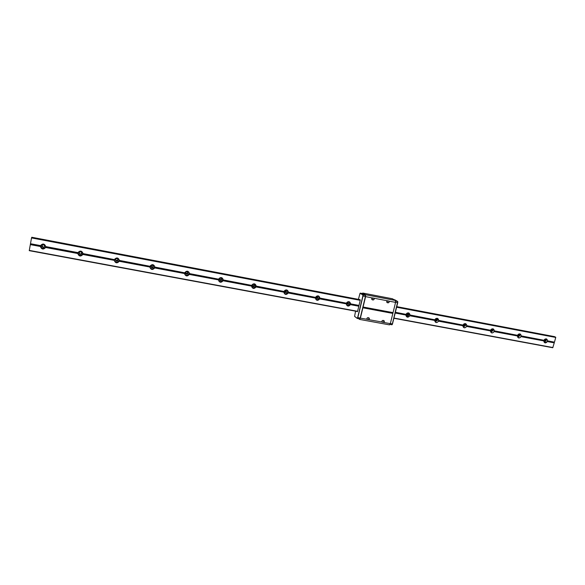 <?xml version="1.0" encoding="UTF-8"?>
<svg xmlns="http://www.w3.org/2000/svg" width="585" height="585" viewBox="0 0 585 585"><rect width="100%" height="100%" fill="white"/><g stroke="black" fill="none" stroke-linecap="round" stroke-linejoin="round"><path stroke-width="0.88" d="M40.628 245.758L40.716 245.524C42.954 243.418 44.592 243.813 45.63 246.695L45.784 246.592C44.518 243.587 42.756 243.25 40.511 245.605L40.35 246.49C41.615 249.502 43.378 249.832 45.623 247.484L45.469 247.44C43.261 249.634 41.608 249.268 40.519 246.351L30.361 244.442L30.471 243.85L40.628 245.758M45.63 246.695L78.032 252.778C80.16 250.446 81.79 250.753 82.909 253.7L83.07 253.597C81.856 250.636 80.145 250.314 77.929 252.632L77.761 253.51C78.975 256.471 80.693 256.793 82.902 254.475L82.799 254.278C80.679 256.61 79.055 256.31 77.922 253.363L45.52 247.287L45.63 246.695M45.784 246.592L77.929 252.632M40.818 245.327C41.264 248.603 42.837 249.239 45.542 247.236M357.508 311.527L29.25 250.658L30.361 244.442M30.325 244.61L40.35 246.49M83.07 253.597L114.506 259.63C116.254 257.437 117.834 257.554 119.238 259.981L119.428 260.427C118.272 257.51 116.598 257.195 114.411 259.484M119.428 260.427L150.089 266.314C151.508 264.288 152.999 264.237 154.557 266.153L154.893 267.089C153.789 264.208 152.151 263.908 150.001 266.175M154.893 267.089L184.801 272.829C186.001 270.965 187.397 270.789 188.992 272.31L189.496 273.59C188.436 270.753 186.849 270.453 184.721 272.69M189.496 273.59L218.68 279.199C219.733 277.451 221.035 277.202 222.607 278.431L223.273 279.937C222.263 277.136 220.706 276.844 218.614 279.06M223.273 279.937L251.762 285.407C252.698 283.769 253.934 283.462 255.455 284.486L256.252 286.131C255.279 283.374 253.766 283.089 251.696 285.275M256.252 286.131L284.061 291.476C284.924 289.919 286.094 289.575 287.564 290.445L288.456 292.178C287.527 289.458 286.05 289.18 284.01 291.345M288.456 292.178L315.615 297.399C316.426 295.915 317.538 295.549 318.957 296.302L319.915 298.087C319.03 295.403 317.582 295.132 315.571 297.275M319.915 298.087L346.444 303.191C347.212 301.765 348.28 301.377 349.647 302.036L350.649 303.864C349.808 301.216 348.389 300.953 346.408 303.067M350.649 303.864L358.985 305.428M395.445 312.273L406.041 314.379C406.736 313.041 407.73 312.639 409.003 313.172L410.07 315.022C409.295 312.448 407.95 312.193 406.012 314.262M410.07 315.022L434.845 319.79C435.518 318.489 436.476 318.086 437.712 318.562L438.794 320.419C438.055 317.874 436.732 317.626 434.823 319.673M438.794 320.419L463.02 325.084C463.678 323.819 464.6 323.403 465.799 323.849L466.888 325.699C466.186 323.183 464.892 322.942 463.006 324.967M466.888 325.699L490.581 330.254C491.224 329.026 492.124 328.609 493.287 329.019L494.376 330.861C493.703 328.382 492.438 328.141 490.574 330.145M494.376 330.861L517.557 335.322C518.186 334.115 519.056 333.699 520.189 334.079L521.272 335.914C520.635 333.465 519.392 333.231 517.557 335.212M521.272 335.914L543.962 340.28L546.522 339.037L547.604 340.858C546.99 338.437 545.783 338.21 543.962 340.177M547.604 340.858L554.448 342.145L555.75 337.443L554.624 336.653L396.835 306.657M359.899 299.637L31.787 237.269L31.531 237.919L360.214 300.324M396.688 307.249L555.75 337.443M31.531 237.919L30.486 243.718L40.511 245.605M82.909 253.7L82.799 254.278L114.243 260.354C115.406 263.272 117.08 263.586 119.26 261.29L119.157 261.1C117.358 263.308 115.779 263.17 114.411 260.669L114.506 259.63L82.909 253.7M77.98 252.983C79.304 255.996 80.949 256.193 82.916 253.576M82.902 254.475L114.243 260.354M119.267 260.522L150.089 266.314L149.826 267.023C150.937 269.904 152.568 270.204 154.718 267.945L154.615 267.755C153.153 269.795 151.654 269.824 150.118 267.85L149.972 266.884L119.157 261.1L119.267 260.522M114.397 260.449C116.035 262.833 117.622 262.804 119.15 260.383L119.186 259.769M154.732 267.184L154.615 267.755L184.546 273.539C185.613 276.369 187.2 276.668 189.321 274.431L189.211 274.241C187.99 276.127 186.578 276.288 184.999 274.716L184.801 272.829L154.732 267.184M150.045 267.616C151.807 269.436 153.299 269.232 154.498 267.023L154.447 265.934M154.718 267.945L184.546 273.539M189.328 273.685L218.68 279.199L218.432 279.893C219.455 282.687 221.006 282.979 223.097 280.763L222.987 280.581C221.92 282.336 220.596 282.577 219.031 281.297L218.563 279.747L189.211 274.241L189.328 273.685M184.867 274.475C186.637 275.842 188.019 275.52 188.999 273.502L188.831 272.091M223.104 280.025L222.987 280.581L251.521 286.094C252.493 288.851 254.007 289.136 256.069 286.95L255.959 286.767C254.994 288.42 253.758 288.712 252.23 287.652L251.762 285.407L223.104 280.025M218.856 281.049C220.567 282.087 221.839 281.677 222.666 279.827L222.395 278.211M223.097 280.763L251.521 286.094M256.076 286.219L284.061 291.476L283.827 292.156C284.756 294.869 286.24 295.147 288.273 292.99L288.156 292.807C287.279 294.372 286.102 294.708 284.624 293.809L283.937 292.01L255.959 286.767L256.076 286.219M252.011 287.389C253.649 288.178 254.826 287.718 255.543 285.999L255.192 284.259M288.281 292.266L288.156 292.807L315.381 298.072C316.273 300.756 317.721 301.026 319.724 298.884L319.615 298.701C318.788 300.2 317.67 300.558 316.251 299.783L315.615 297.399L288.281 292.266M284.361 293.524C285.919 294.131 287.016 293.633 287.652 292.032L287.25 290.226M288.273 292.99L315.381 298.072M319.732 298.174L346.444 303.191L346.218 303.856C347.073 306.496 348.484 306.767 350.466 304.653L350.349 304.471C349.574 305.911 348.499 306.284 347.124 305.604L346.32 303.717L319.615 298.701L319.732 298.174M315.944 299.491C317.414 299.944 318.437 299.425 319.022 297.926L318.591 296.076M358.963 305.538L350.473 303.944L350.349 304.471L358.839 306.065M346.788 305.29C348.177 305.633 349.143 305.099 349.669 303.681L349.238 301.823M350.466 304.653L358.802 306.211M395.416 312.383L407.789 314.708M434.845 319.79L409.888 315.103L409.756 315.615C409.047 316.96 408.052 317.355 406.772 316.814L405.822 315.03C406.597 317.604 407.95 317.86 409.88 315.79L434.633 320.434C435.372 322.978 436.695 323.227 438.596 321.18L438.479 321.004C437.792 322.306 436.834 322.715 435.591 322.218L434.845 319.79L436.439 320.083M406.363 316.47C407.613 316.639 408.469 316.083 408.93 314.81L408.505 312.968M395.292 312.902L405.91 314.891L406.041 314.379M409.88 315.79L434.633 320.434M463.02 325.084L462.808 325.721C463.517 328.229 464.812 328.47 466.691 326.445L466.567 326.269C465.909 327.541 464.973 327.951 463.773 327.498L462.889 325.582L438.479 321.004L438.604 320.5L464.468 325.348M435.152 321.852L437.58 320.192L437.178 318.372M490.581 330.254L466.698 325.772L466.567 326.269L490.384 330.891C491.056 333.37 492.321 333.604 494.179 331.6L494.054 331.432C493.411 332.668 492.504 333.077 491.341 332.66L490.449 330.752L490.581 330.254L491.89 330.503M463.305 327.117L465.601 325.457L465.221 323.659M466.691 326.445L490.384 330.891M517.462 335.622L517.359 335.951C518.003 338.393 519.239 338.627 521.074 336.646L520.95 336.47C520.321 337.684 519.443 338.101 518.31 337.713L517.425 335.812L494.054 331.432L494.186 330.934L518.727 335.541M490.844 332.265L493.016 330.605L492.672 328.843M521.074 336.646L543.765 340.901C544.379 343.315 545.586 343.541 547.399 341.582L554.251 342.868L552.752 347.731L393.961 318.284M547.399 341.582L544.701 342.656L543.962 340.28L521.081 335.987L520.95 336.47L543.765 340.901M29.279 250.402L357.574 311.308M394.012 318.072L552.949 347.556M494.179 331.6L517.359 335.951M438.596 321.18L462.808 325.721M395.255 313.048L405.822 315.03M319.724 298.884L346.218 303.856M256.069 286.95L283.827 292.156M189.321 274.431L218.432 279.893M119.26 261.29L149.826 267.023M45.623 247.484L77.761 253.51M42.537 246.402L41.944 246.285M41.996 245.554L42.347 246.841L43.912 247.133L44.54 246.585M41.893 245.868C42.347 247.557 43.224 247.806 44.526 246.621L44.482 245.59C43.619 244.596 42.785 244.596 41.981 245.598L41.893 245.868M79.589 253.356L79.172 253.276M79.143 252.895L79.531 253.81L81.059 254.102L81.805 253.217M79.15 252.866L79.136 252.939C79.838 254.687 80.723 254.797 81.798 253.261L81.673 252.588C80.671 251.535 79.831 251.63 79.15 252.866M115.72 260.135L115.472 260.091C116.59 261.59 117.453 261.473 118.053 259.74L117.951 259.411C116.978 258.38 116.159 258.468 115.479 259.689L115.742 260.296L117.453 260.603L115.479 260.113M115.464 260.062L117.285 260.895L118.046 259.689M150.893 266.577L152.612 266.892L150.893 266.665M150.959 266.979L152.846 267.484L153.336 266.073C152.392 265.049 151.588 265.144 150.915 266.351L150.974 267.031C152.371 268.215 153.168 267.915 153.358 266.116L153.336 266.065M185.482 273.21L186.966 273.341L185.496 273.319M185.591 273.612L187.346 273.955L187.748 272.369M185.496 272.844L185.65 273.707C187.083 274.636 187.822 274.255 187.865 272.566L187.785 272.42C186.849 271.572 186.081 271.711 185.496 272.844M185.518 273.422L187.178 273.685L185.555 273.517M187.098 273.561L187.675 273.67L187.098 273.561M219.243 279.623L220.508 279.645L219.265 279.747M219.404 280.069L221.189 280.178L221.32 278.548M219.251 279.184L219.485 280.171C220.881 280.902 221.576 280.478 221.569 278.899L221.401 278.635C220.472 277.948 219.755 278.131 219.251 279.184M219.302 279.857L220.794 279.996L219.353 279.966M252.193 285.831L253.268 285.794L252.23 285.97M252.413 286.328L254.073 286.35L254.212 284.756C253.334 284.171 252.661 284.383 252.208 285.378L252.508 286.438C253.861 287.03 254.512 286.577 254.475 285.092L254.124 284.646M252.281 286.102L253.619 286.153L252.34 286.219M284.376 291.856L285.261 291.798L284.412 292.025M284.632 292.412L286.189 292.376L286.189 290.635M284.39 291.418L284.741 292.529L286.306 292.478L286.314 290.73L284.39 291.418M284.471 292.171L285.685 292.171L284.544 292.303M315.812 297.707L316.514 297.67L315.849 297.904M316.09 298.343L317.56 298.262L317.523 296.5M315.834 297.326L316.222 298.467L317.699 298.372L317.67 296.602L315.834 297.326M315.907 298.079L317.004 298.043L315.995 298.218M346.532 303.388L347.066 303.403L346.561 303.637M346.825 304.127L348.221 304.01L348.155 302.255M346.561 303.096L346.971 304.258L348.382 304.12L348.324 302.343L346.561 303.096M346.627 303.834L347.614 303.79L346.715 303.995M406.217 315.286L407.489 315.132L407.811 313.852L407.387 313.377M405.939 314.73L406.392 315.425C407.533 315.681 408.074 315.191 408.001 313.969L406.765 313.385M405.99 314.927L406.794 314.898L406.092 315.125M434.926 320.675L436.147 320.507L436.468 319.249L435.759 318.737M434.706 320.346L435.116 320.814C436.22 321.041 436.739 320.551 436.673 319.366L435.635 318.745M434.721 320.266L435.401 320.266L434.787 320.5M463.006 325.94L464.176 325.765L464.505 324.521L464.059 324.046M462.874 325.772L463.203 326.086C464.278 326.284 464.782 325.801 464.724 324.638L463.825 324.031M462.918 325.428L463.393 325.516L462.874 325.75M490.471 331.088L491.605 330.913L491.934 329.684L491.48 329.209M490.427 331.044L490.683 331.242C491.729 331.417 492.226 330.934 492.168 329.801L491.378 329.223M490.501 330.503L491.751 330.744L490.442 330.869M517.403 336.134L518.449 335.951L518.778 334.73L518.347 334.298M517.403 336.17L517.579 336.287C518.595 336.441 519.078 335.958 519.019 334.854L518.383 334.269M517.791 337.289L519.853 335.651L519.531 333.918M517.425 335.812L517.557 335.322M346.868 303.264L348.521 303.578M316.346 297.531L317.867 297.816M285.107 291.666L286.489 291.93M253.137 285.663L254.38 285.897M220.406 279.513L221.503 279.718M186.893 273.224L187.829 273.4M152.561 266.775L153.328 266.921M117.38 260.164L117.973 260.281M81.33 253.4L81.739 253.473M554.353 342.232L547.406 340.931L547.275 341.413L554.214 342.715L554.448 342.145M544.16 342.21L546.119 340.58L545.834 338.883M543.801 341.172L543.896 341.223C544.891 341.362 545.359 340.88 545.308 339.797L544.767 339.249M543.801 341.055L544.723 340.88L544.679 339.315M543.962 340.28L545.001 340.477M31.605 237.583L360.25 300.017M396.762 306.95L555.684 337.143M41.915 245.992L42.434 246.095M358.546 318.664L359.599 319.41L360.389 318.167L365.588 296.61L365.457 294.701L362.795 293.048L362.29 293.502M383.68 322.32L382.078 322.028C381.947 320.748 382.48 320.258 383.687 320.543L383.804 322.452C385.873 320.273 381.135 319.403 382.005 322.123L390.327 323.651L389.398 324.829M387.277 300.829L388.879 301.143C389.025 302.394 388.506 302.898 387.314 302.657L387.248 300.756C385.164 302.95 389.91 303.856 389.047 301.099L372.236 297.882C370.144 300.083 374.941 300.997 374.056 298.233L373.895 298.27C374.042 299.542 373.515 300.046 372.301 299.783L372.272 297.955L373.895 298.27M368.726 319.585L367.102 319.286C366.97 317.984 367.512 317.494 368.74 317.801L368.842 319.717C370.927 317.523 366.137 316.639 367.029 319.381L382.078 322.028M392.403 298.774L395.409 300.463L395.577 302.357L390.327 323.651M362.883 307.798L392.849 313.414M363.073 307.015L393.047 312.631M362.875 307.644L392.835 313.253M363 307.118L392.966 312.734M356.762 311.388L357.274 311.754L357.567 311.352L360.206 300.361L360.17 299.725L359.278 299.52M359.461 299.557L360.236 299.864M358.408 299.359L360.038 293.275L362.773 294.877L362.846 295.988L357.654 317.553L357.15 318.262L354.59 316.353L355.57 311.169M354.634 316.412L357.303 318.437L357.823 317.604L363.014 296.039L362.934 294.767L360.104 293.239M362.642 293.582L365.332 295.228L365.413 296.5L360.221 318.043L359.695 318.876L357.362 318.437M392.169 324.646L397.756 301.626M394.648 299.747L397.624 301.436L397.734 302.694L392.484 323.958L391.928 324.77L390.041 324.412L391.928 324.77M517.528 335.41L518.69 335.629M490.552 330.342L491.846 330.591M462.984 325.165L464.424 325.435M434.809 319.878L436.395 320.178M406.129 314.496L407.745 314.796M347.066 303.403L348.477 303.666M316.514 297.67L317.823 297.911M285.261 291.798L286.453 292.025M253.268 285.794L254.336 285.992M220.508 279.645L221.459 279.82M186.966 273.341L187.785 273.495M152.612 266.892L153.285 267.016M117.402 260.281L117.929 260.383M81.315 253.502L81.695 253.576M517.484 335.549L518.61 335.761M490.508 330.481L491.766 330.722M434.772 320.024L436.3 320.331M406.005 314.62L407.665 314.935M346.927 303.535L348.397 303.812M316.368 297.802L317.735 298.058M285.107 291.93L286.35 292.193M253.1 285.926L254.248 286.138M220.34 279.776L221.371 279.966M186.79 273.473L187.697 273.648M152.422 267.023L153.197 267.169M117.205 260.413L117.826 260.559M81.11 253.641L81.6 253.729M543.831 340.755L544.642 340.909M517.484 335.812L518.368 335.98M490.676 330.781L491.532 330.942M463.283 325.648L464.102 325.801M435.284 320.39L436.074 320.543M406.663 315.022L407.423 315.169M347.475 303.922L348.148 304.046M316.858 298.174L317.494 298.299M285.524 292.303L286.116 292.412M253.459 286.284L254 286.387M220.625 280.127L221.123 280.215M187.003 273.817L187.449 273.897M152.553 267.352L152.948 267.425M517.586 335.688L518.529 335.863M490.778 330.657L491.685 330.825M463.393 325.516L464.263 325.677M435.401 320.266L436.234 320.419M406.794 314.898L407.577 315.044M347.614 303.79L348.309 303.922M317.004 298.043L317.648 298.167M285.685 292.171L286.277 292.281M253.619 286.153L254.161 286.255M220.794 279.996L221.284 280.083M187.178 273.685L187.602 273.765M517.476 335.571L518.595 335.783L517.476 335.571M406.553 314.752L407.643 314.957L406.546 314.745M220.691 279.864L221.357 279.988L220.691 279.864M152.692 267.104L153.182 267.191L152.692 267.104M543.875 340.529L544.884 340.689M543.853 340.616L544.803 340.792M543.926 340.368L544.964 340.558M41.915 246.109L42.391 246.197M362.868 293.078L392.557 298.803M360.389 318.167L367.102 319.286M372.272 297.955L365.588 296.61M395.577 302.357L388.879 301.143M365.457 294.701L395.409 300.463M360.221 318.043L357.654 317.553M365.413 296.5L362.846 295.988M365.332 295.228L362.773 294.877M362.737 293.597L360.206 293.246M395.599 302.284L397.815 302.694M390.349 323.563L392.564 323.944M397.624 301.436L395.679 301.063M463.108 325.362L464.329 325.596M362.795 293.048L392.484 298.774M359.599 319.41L389.493 324.872M360.316 293.122L362.693 293.582M357.303 318.437L359.695 318.876"/></g></svg>
